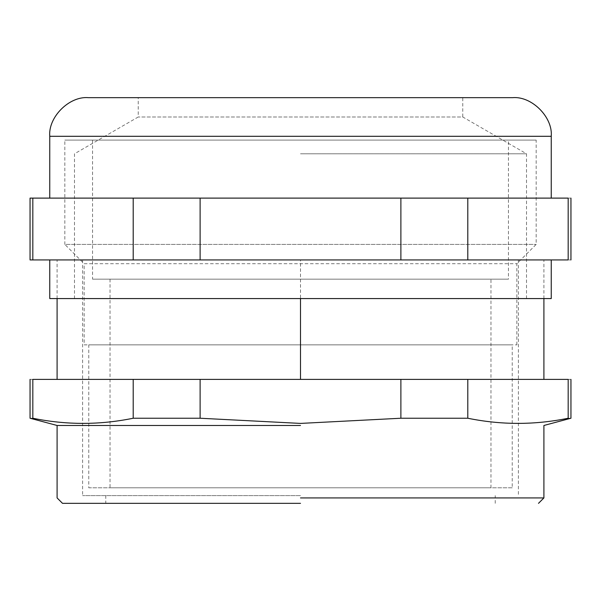 <?xml version="1.0" encoding="UTF-8"?>
<svg xmlns="http://www.w3.org/2000/svg" width="601" height="601" viewBox="0 0 601 601"><rect width="100%" height="100%" fill="white"/><g stroke="black" fill="none" stroke-linecap="round" stroke-linejoin="round"><path stroke-width="0.45" stroke-dasharray="3 2.25" d="M84.14 344.854L516.86 344.854L84.14 344.854L84.14 263.719L516.86 263.719L84.14 263.719L64.825 244.404L536.175 244.404L64.825 244.404L64.825 140.086L536.175 140.086L64.825 140.086M88.775 344.854L512.225 344.854L88.775 344.854L88.775 487.809L512.225 487.809L512.225 344.854M516.86 344.854L516.86 263.719L536.175 244.404L536.175 140.086M92.569 279.172L508.431 279.172L92.569 279.172L92.569 140.086L508.431 140.086L508.431 279.172M490.972 279.172L110.028 279.172L490.972 279.172L490.972 487.809L110.028 487.809L490.972 487.809M92.569 140.086L508.431 140.086M110.028 279.172L110.028 487.809M512.225 487.809L88.775 487.809M300.5 153.796L526.521 153.796L300.5 153.796M300.5 298.569L526.521 298.569L74.479 298.569L300.5 298.569L74.479 298.569L300.5 298.569L300.5 259.933L543.905 259.933L300.5 259.933M526.521 298.569L526.521 153.796L462.77 116.992L138.23 116.992L462.77 116.992L462.77 97.662L138.23 97.662L138.23 116.992L74.479 153.796L74.479 298.569M49.755 298.569L551.245 298.569M551.245 259.933L49.755 259.933L551.245 259.933M49.755 198.112L551.245 198.112L49.755 198.112M30.05 198.112L32.822 198.112L32.822 259.933L30.05 259.933M467.796 198.112L467.796 259.933L568.178 259.933C571.874 259.933 571.874 259.933 568.178 259.933L568.178 198.112C571.874 198.112 571.874 198.112 568.178 198.112L32.822 198.112M467.796 259.933L400.882 259.933L400.882 198.112M32.822 259.933L400.882 259.933M133.204 259.933L133.204 198.112M200.118 259.933L200.118 198.112M138.23 97.662L462.77 97.662M512.608 97.662L88.392 97.662M300.5 425.478L57.095 425.478L300.5 425.478M133.204 418.236L133.204 379.396L32.822 379.396C29.126 379.396 29.126 379.396 32.822 379.396L32.822 418.236C29.126 418.236 29.126 418.236 32.822 418.236C66.283 425.095 99.743 425.095 133.204 418.236L200.118 418.236L300.5 423.412L400.882 418.236L467.796 418.236C501.257 425.095 534.717 425.095 568.178 418.236C571.874 418.236 571.874 418.236 568.178 418.236L568.178 379.396C571.874 379.396 571.874 379.396 568.178 379.396L467.796 379.396L467.796 418.236M300.5 497.928L543.905 497.928L300.5 497.928M300.5 503.337L62.504 503.337L300.5 503.337M300.5 495.607L82.592 495.607L300.5 495.607M400.882 418.236L400.882 379.396L467.796 379.396M133.204 379.396L200.118 379.396L200.118 418.236M200.118 379.396L400.882 379.396M300.5 379.396L57.095 379.396L300.5 379.396M551.245 136.299L49.755 136.299M105.776 495.607L105.776 503.337M495.224 503.337L495.224 495.607M57.095 298.569L57.095 259.933M543.905 298.569L543.905 259.933M82.592 259.933L82.592 495.607M518.408 259.933L518.408 495.607"/><path stroke-width="0.9" d="M551.245 259.933L551.245 298.569L49.755 298.569L49.755 259.933M551.245 198.112L551.245 136.299C552.973 117.18 531.727 95.935 512.608 97.662L88.392 97.662C69.273 95.935 48.027 117.18 49.755 136.299L49.755 198.112M30.05 259.933L30.05 198.112L568.178 198.112C571.874 198.112 571.874 198.112 568.178 198.112L568.178 259.933C571.874 259.933 571.874 259.933 568.178 259.933L30.05 259.933M467.796 198.112L467.796 259.933M400.882 259.933L400.882 198.112M200.118 198.112L200.118 259.933M133.204 198.112L133.204 259.933M32.822 198.112L32.822 259.933M300.5 425.478L57.095 425.478L300.5 425.478M467.796 418.236L467.796 379.396L568.178 379.396C571.874 379.396 571.874 379.396 568.178 379.396L568.178 418.236C571.874 418.236 571.874 418.236 568.178 418.236C534.717 425.095 501.257 425.095 467.796 418.236L400.882 418.236L300.5 423.412L200.118 418.236L133.204 418.236C99.743 425.095 66.283 425.095 32.822 418.236C29.126 418.236 29.126 418.236 32.822 418.236L32.822 379.396C29.126 379.396 29.126 379.396 32.822 379.396L133.204 379.396L133.204 418.236M300.5 497.928L543.905 497.928L300.5 497.928M300.5 503.337L62.504 503.337L300.5 503.337M467.796 379.396L400.882 379.396L400.882 418.236M200.118 418.236L200.118 379.396L133.204 379.396M400.882 379.396L200.118 379.396M551.245 136.299L49.755 136.299M300.5 379.396L300.5 298.569M570.95 198.112L570.95 259.933M62.504 503.337L57.095 497.928L57.095 425.478L30.05 418.236L30.05 379.396M538.496 503.337L543.905 497.928L543.905 425.478L570.95 418.236L570.95 379.396M57.095 379.396L57.095 298.569M543.905 379.396L543.905 298.569"/></g></svg>
